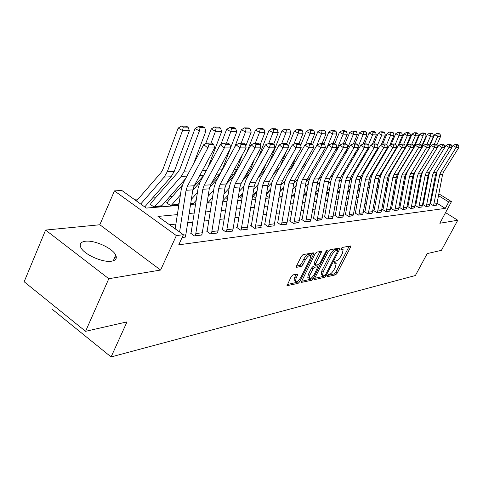 <?xml version="1.0" encoding="UTF-8"?>
<svg xmlns="http://www.w3.org/2000/svg" width="483" height="483" viewBox="0 0 483 483"><rect width="100%" height="100%" fill="white"/><g stroke="black" fill="none" stroke-linecap="round" stroke-linejoin="round"><path stroke-width="0.72" d="M327.172 275.853L327.214 276.741L335.637 274.821L337.152 273.209L350.483 247.272L350.465 245.956L342.187 247.459L341.101 248.594L340.926 249.445L343.141 249.699L342.326 253.551L341.203 255.742C339.603 258.598 337.967 260.325 336.283 260.923L335.19 261.146L334.109 262.287L333.928 263.108L336.192 263.344L335.389 267.087L334.278 269.26C332.69 272.098 331.048 273.831 329.358 274.459L328.253 274.712L327.172 275.853M111.567 261.182C115.787 260.422 117.188 258.411 115.757 255.157C112.853 248.292 94.481 239.882 85.328 241.252C80.721 241.929 79.236 244.036 80.872 247.574C84.036 254.505 102.873 262.837 111.567 261.182M292.897 274.881L291.201 276.632L287.035 285.658L298.102 283.388L299.756 281.667L313.648 254.052L313.902 252.814L303.052 254.571L301.356 256.316L296.556 265.922L296.308 267.141L296.683 267.304L301.253 266.387L302.932 264.654L305.292 259.945C307.562 256.219 309.368 254.813 310.696 255.742L310.032 259.039L300.873 277.254C298.572 281.009 296.755 282.41 295.433 281.456L296.085 278.305L297.86 274.06L292.897 274.881M85.569 331.32L24.15 281.758L45.595 230.071L108.802 278.721L85.569 331.32L126.999 321.889L111.096 356.931L415.38 275.527L427.214 253.575L441.414 250.345L457.757 220.248L439.826 223.255L451.466 201.628L448.731 201.966L445.278 208.396L178.74 244.827L183.383 234.714L176.361 235.577L114.441 190.894L121.837 190.471L146.325 208.076L178.782 205.414M108.802 278.721L160.61 270.039L176.361 235.577M314.693 278.286L314.445 279.446L314.777 279.579L324.528 277.357L326.085 275.715L339.585 249.276L339.839 248.063L329.961 249.681L328.368 251.341L314.693 278.286M311.613 280.303L301.054 282.483L315.176 253.774L316.818 252.072L321.479 251.426L321.231 252.657L315.61 263.772L315.363 264.974L315.701 265.119L318.545 264.539L320.151 262.861L325.971 251.371L327.317 250.297L313.213 278.625L311.613 280.303L310.231 279.337L301.277 281.366M457.757 220.248L445.549 212.617M445.278 208.396L437.037 203.252M431.343 199.702L430.776 199.352M424.648 197.366L423.911 197.444M417.119 198.175L416.286 198.265M409.355 199.008L408.413 199.111M401.325 199.871L400.274 199.98M393.035 200.759L391.864 200.886M384.462 201.683L383.164 201.822M375.587 202.631L374.156 202.788M366.404 203.621L364.828 203.79M356.889 204.641L355.162 204.828M347.029 205.698L345.14 205.903M336.802 206.796L334.737 207.02M326.188 207.938L323.942 208.179M315.164 209.121L312.718 209.387M303.704 210.353L301.042 210.636M291.78 211.632L288.9 211.94M279.373 212.967L276.246 213.299M266.447 214.355L263.054 214.718M252.971 215.798L249.294 216.197M238.904 217.314L234.919 217.736M224.203 218.89L219.898 219.354M208.837 220.538L204.17 221.039M192.753 222.265L187.7 222.808M175.897 224.076L169.539 224.758M437.133 171.266L430.667 203.204L430.226 203.675L433.287 205.589L436.499 205.027M430.184 171.048L429.043 174.351L423.362 204.092L422.915 204.569L426.006 206.513L429.321 205.933M419.353 205.861L422.377 205.48L421.828 207.044L418.803 207.43L425.112 175.601L426.175 172.848L441.848 147.502L438.775 145.335L423.15 170.674L421.556 174.798L415.827 205.003L415.362 205.492L418.495 207.467L421.919 206.869M411.613 206.815L414.734 206.428L414.185 208.016L411.057 208.415L417.427 176.072L418.507 173.276L434.368 147.514L431.253 145.317L415.446 171.06L413.834 175.251L408.044 205.951L407.567 206.446L410.743 208.451L414.275 207.835M403.619 207.811L406.849 207.406L406.288 209.018L403.057 209.429L409.493 176.561L410.586 173.717L426.634 147.532L423.482 145.292L407.483 171.465L405.853 175.727L400.002 206.923L399.519 207.424L402.731 209.471L406.384 208.837M395.36 208.831L398.698 208.421L398.131 210.057L394.792 210.479L401.295 177.062L402.399 174.17L418.64 147.544L415.446 145.274L399.254 171.882L397.606 176.217L391.701 207.931L391.2 208.445L394.454 210.522L398.227 209.864M386.817 209.894L390.27 209.465L389.696 211.131L386.243 211.566L392.812 177.581L393.929 174.647L410.375 147.563L407.133 145.25L390.741 172.316L389.081 176.718L383.11 208.976L382.596 209.495L385.893 211.614L389.799 210.926M377.978 210.986L381.552 210.546L380.972 212.236L377.398 212.689L384.039 178.124L385.162 175.13L401.814 147.581L398.529 145.226L381.938 172.763L380.254 177.243L374.222 210.051L373.697 210.582L377.042 212.737L381.075 212.031M368.831 212.122L372.526 211.663L371.946 213.383L368.245 213.854L374.953 178.68L376.094 175.637L392.951 147.593L389.618 145.202L372.822 173.228L371.113 177.786L365.027 211.168L364.484 211.705L367.871 213.903L372.049 213.172M359.352 213.293L363.186 212.822L362.594 214.573L358.76 215.062L365.534 179.259L366.688 176.162L383.756 147.611L380.381 145.178L363.373 173.705L361.652 178.348L355.5 212.321L354.939 212.876L358.374 215.11L362.703 214.349M349.529 214.512L353.502 214.023L352.904 215.804L348.931 216.312L355.778 179.857L356.943 176.706L374.228 147.629L370.805 145.148L353.58 174.2L351.835 178.927L345.623 213.522L345.049 214.084L348.527 216.36L353.019 215.569M339.344 215.774L343.461 215.267L342.858 217.084L338.734 217.604L345.647 180.479L346.83 177.267L364.339 147.653L360.867 145.117L343.425 174.719L341.656 179.531L335.383 214.76L334.791 215.333L338.317 217.658L342.972 216.837M328.766 217.084L333.047 216.559L332.431 218.407L328.15 218.95L335.136 181.125L336.337 177.853L354.063 147.671L350.543 145.093L332.878 175.251L331.09 180.153L324.751 216.052L324.147 216.638L327.722 219.004L332.552 218.153M317.784 218.449L322.227 217.899L321.612 219.783L317.162 220.351L324.22 181.795L325.427 178.456L343.389 147.689L339.815 145.063L321.926 175.806L320.114 180.805L313.715 217.392L313.087 217.99L316.715 220.405L321.732 219.517M306.367 219.862L310.986 219.294L310.364 221.214L305.739 221.8L312.863 182.489L314.089 179.09L332.286 147.713L328.657 145.033L310.533 176.386L308.703 181.481L302.243 218.781L301.597 219.391L305.274 221.86L310.491 220.936M294.491 221.335L299.297 220.737L298.663 222.699L293.857 223.309L301.054 183.22L302.292 179.748L320.724 147.738L317.047 144.997L298.687 176.989L296.834 182.182L290.307 220.23L289.643 220.852L293.368 223.369L298.802 222.409M282.126 222.868L287.131 222.246L286.491 224.245L281.486 224.885L288.756 183.975L290.011 180.431L308.685 147.756L304.948 144.966L286.347 177.611L284.475 182.918L277.888 221.733L277.707 222.313L277.194 222.373L280.979 224.945L286.636 223.943M269.248 224.462L274.465 223.816L273.819 225.857L268.596 226.521L275.938 184.76L277.212 181.143L296.127 147.786L292.336 144.93L273.493 178.263L271.597 183.679L264.944 223.303L264.762 223.895L264.231 223.955L268.071 226.587L274.332 225.79L273.964 225.537M255.815 226.129L261.261 225.458L260.603 227.535L255.157 228.23L262.571 185.581L263.857 181.886L283.026 147.81L279.174 144.894L260.083 178.945L258.163 184.476L251.456 224.939L251.269 225.543L250.713 225.609L254.607 228.302L261.14 227.469L260.754 227.203M241.802 227.867L247.477 227.161L246.819 229.292L241.132 230.011L248.612 186.438L249.916 182.665L269.339 147.834L265.427 144.852L246.082 179.658L244.144 185.303L237.37 226.648L237.183 227.264L236.61 227.33L240.558 230.083L247.381 229.22L246.976 228.936M227.155 229.685L233.09 228.948L232.42 231.122L226.485 231.876L234.032 187.332L235.348 183.474L255.03 147.864L251.057 144.815L231.46 180.401L229.491 186.172L222.663 228.435L222.47 229.057L221.872 229.135L225.881 231.949L233.011 231.043L232.583 230.747M211.844 231.58L218.05 230.814L217.374 233.029L211.162 233.82L211.844 231.58L218.775 188.267L220.109 184.325L240.051 147.895L236.012 144.773L216.161 181.173L214.168 187.084L207.285 230.3L207.092 230.94L206.458 231.013L210.534 233.899L217.99 232.957L217.543 232.643M195.808 233.567L202.311 232.764L201.628 235.034L195.12 235.861L195.808 233.567L202.8 189.251L204.152 185.212L224.36 147.925L220.254 144.731L200.137 181.988L198.127 188.032L191.183 232.251L190.99 232.903L190.332 232.987L194.468 235.946L202.268 234.949L201.803 234.623M185.321 236.694L185.81 237.044L182.097 237.515L185.134 237.129L185.828 234.804L192.85 189.861L194.208 185.768L214.579 147.943L207.895 147.955L203.729 144.683L183.347 182.84L181.312 189.028L175.166 228.803M293.912 188.243L293.483 188.273M282.44 189.034L281.837 189.076M270.534 189.855L269.731 189.916M172.202 196.641L169.527 196.829M155.574 197.789L152.537 198M138.168 198.99L134.081 199.274M402.798 186.516L403.812 186.631L403.377 186.667L403.921 186.027M394.502 186.728L395.541 187.301M385.917 186.927L387.058 187.645M377.036 187.108L378.292 187.905M368.215 187.519L369.223 188.159M359.437 188.153L359.829 188.406M348.309 190.948L347.784 191.177L348.478 190.743L347.851 190.797M338.861 191.709L337.406 192.017L339.024 191.503L337.478 191.63M326.635 192.892L328.875 192.711L326.635 192.892M315.435 193.798L317.874 193.598L315.435 193.798M303.795 194.746L306.445 194.528L304 194.727L306.965 191.503M291.768 195.174L292.493 195.657L294.552 195.494L292.946 195.621L294.902 193.441M279.271 195.434L281.003 196.593L282.169 196.496L281.468 196.551L282.338 195.512M266.242 195.663L269.272 197.541M253.424 196.382L253.563 196.092L253.056 196.134L255.912 198.06M240.486 197.39L240.625 197.088L240.099 197.13L241.995 198.422M227.01 198.441L227.161 198.121L226.605 198.163L227.463 198.748M208.39 202.172L208.789 202.449L207.098 202.582L208.203 202.498L208.529 201.997L207.177 202.105M193.441 203.367L193.852 203.657L190.652 203.917L193.242 203.711L193.574 203.198L190.731 203.428M167.094 203.114L167.269 202.727L166.611 202.775L170.529 205.553L178.263 204.925L177.829 204.617M150.4 204.418L150.581 204.007L149.899 204.061L153.866 206.899L161.956 206.247L161.503 205.921M52.581 309.561L111.096 356.931M160.61 270.039L99.836 224.758L45.595 230.071M99.836 224.758L114.441 190.894M177.364 214.609L157.965 216.438L183.383 234.714M425.837 191.141L425.1 191.208M418.32 191.848L417.487 191.926M410.562 192.584L409.626 192.669M402.55 193.339L401.5 193.441M394.273 194.124L393.102 194.232M385.706 194.933L384.414 195.054M376.849 195.766L375.424 195.905M367.678 196.635L366.108 196.78M358.175 197.529L356.454 197.692M348.328 198.459L346.444 198.64M338.112 199.425L336.053 199.618M327.51 200.427L325.27 200.638M316.498 201.465L314.059 201.695M305.057 202.546L302.4 202.8M293.151 203.675L290.265 203.947M280.756 204.846L277.628 205.136M267.842 206.066L264.449 206.386M254.372 207.334L250.701 207.684M240.317 208.662L236.338 209.036M225.633 210.051L221.329 210.455M210.28 211.5L205.619 211.94M194.202 213.015L189.161 213.492M448.731 201.966L438.504 195.627M432.804 192.095L432.237 191.745M419.407 181.795L420.144 182.248M426.109 185.937L426.755 186.335M432.581 189.946L433.148 190.296M438.854 193.828L451.466 201.628M419.805 184.041L419.069 183.582M190.574 204.454L195.615 204.037M207.02 203.108L211.675 202.727M222.717 201.822L227.022 201.471M237.721 200.596L241.693 200.27M252.066 199.419L255.736 199.117M265.801 198.296L269.188 198.018M278.969 197.215L282.09 196.961M291.593 196.183L294.473 195.947M303.716 195.192L306.367 194.975M315.363 194.238L317.802 194.039M326.556 193.321L328.796 193.14M337.333 192.439L339.386 192.27M347.706 191.594L349.589 191.437M357.704 190.773L359.424 190.634M367.346 189.982L368.915 189.855M376.649 189.221L378.074 189.107M385.627 188.491L386.919 188.382M394.303 187.778L395.468 187.682M402.689 187.09L403.74 187.006M410.804 186.426L411.739 186.353M418.652 185.786L419.486 185.72M335.607 262.945L334.26 262.015M342.562 249.313L341.221 248.389M327.414 275.455L334.296 273.897L335.812 272.291L349.209 246.185M337.375 249.971L338.287 248.171M314.668 278.335L323.163 276.415L324.159 275.63M324.679 275.515L325.765 274.362L337.635 251.118L337.81 250.266L336.44 250.399C334.725 250.973 333.053 252.724 331.416 255.652L323.266 271.663L322.469 275.382L323.495 275.781L324.679 275.515M337.677 250.176L336.216 249.246L337.605 250.182M321.726 274.869L321.098 274.435L321.889 270.715L330.028 254.71C331.664 251.788 333.336 250.037 335.051 249.463L336.216 249.246M314.173 264.159L314.204 262.806L319.903 251.51M318.472 264.551L317.464 266.544M311.837 277.647L313.213 278.625M309.82 275.225L309.162 278.359C310.43 279.228 312.175 277.852 314.391 274.223L317.808 266.779L314.626 267.232L313.008 268.922L309.82 275.225L308.426 274.253L307.768 277.387L308.347 277.797M317.597 266.634L316.081 265.68L317.476 266.646M308.426 274.253L311.607 267.956L313.225 266.266L316.081 265.68M310.231 279.337L311.831 277.659M294.654 280.913L294.014 280.466L294.666 277.308L296.236 274.169M310.074 255.314L309.265 254.758C307.931 253.829 306.125 255.229 303.855 258.954L305.292 259.945M296.49 266.055L299.822 265.39L301.501 263.664L303.855 258.954M310.774 255.96L312.308 252.887M287.252 284.535L296.695 282.398L298.355 280.659M440.043 134.087L438.769 133.453L436.777 133.399L438.057 134.032L440.043 134.087L440.635 136.357L436.855 144.954M412.983 179.767L411.848 180.896M413.617 176.398L412.482 177.527M440.635 136.357L437.797 136.291L434.314 144.23M438.057 134.032L437.797 136.291L434.603 134.709L436.777 133.399M426.737 152.67L427.087 151.879M429.58 146.18L434.603 134.709M434.108 204.025L436.952 203.675L436.421 205.19L433.571 205.553L439.753 174.701L440.798 172.033L456.103 147.472L453.108 145.377L451.901 147.321M436.952 203.675L442.573 174.526L443.611 171.876L458.85 147.466L456.103 147.472L456.658 145.178L458.578 145.184L457.389 144.351L455.463 144.339L456.658 145.178M455.463 144.339L453.108 145.377M458.85 147.466L458.578 145.184M432.871 133.888L431.579 133.248L429.526 133.187L430.818 133.833L432.871 133.888L433.48 136.194L429.472 145.353M425.445 154.548L425.1 155.339M416.509 169.328L416.153 169.684M404.881 180.908L403.613 182.169M405.539 177.418L404.265 178.686M433.48 136.194L430.552 136.128L427.026 144.194M430.818 133.833L430.552 136.128L427.316 134.522L429.526 133.187M420.476 150.213L421.067 148.855M421.816 147.134L427.316 134.522M425.469 133.682L424.159 133.036L422.039 132.976L423.35 133.628L425.469 133.682L426.091 136.031L421.683 146.15M419.111 152.06L418.52 153.413M408.002 170.614L407.398 171.224M396.513 182.103L395.1 183.516M397.183 178.493L395.77 179.911M426.091 136.031L423.072 135.958L419.51 144.151M423.35 133.628L423.072 135.958L419.793 134.328L422.039 132.976M414.052 147.563L419.793 134.328M417.825 133.477L416.503 132.813L414.311 132.753L415.64 133.417L417.825 133.477L418.471 135.856L413.635 147.001M412.609 149.38L411.757 151.336M399.2 171.978L398.324 172.854M387.849 183.371L386.285 184.941M388.537 179.634L386.974 181.203M418.471 135.856L415.35 135.789L411.745 144.115M415.64 133.417L415.35 135.789L412.029 134.129L414.311 132.753M407.254 145.196L412.029 134.129M426.845 204.931L429.779 204.563L429.236 206.102L426.302 206.476L432.545 175.142L433.601 172.437L449.087 147.484L446.057 145.359L444.765 147.442M429.779 204.563L435.455 174.967L436.505 172.274L451.925 147.478L449.087 147.484L449.655 145.154L451.641 145.16L450.428 144.314L448.441 144.302L449.655 145.154M448.441 144.302L446.057 145.359M451.925 147.478L451.641 145.16M422.377 205.48L428.113 175.42L429.176 172.685L444.771 147.496L441.848 147.502L442.428 145.129L444.475 145.135L443.249 144.278L441.202 144.266L442.428 145.129M441.202 144.266L438.775 145.335M444.771 147.496L444.475 145.135M414.734 206.428L420.53 175.884L421.605 173.101L437.387 147.508L434.368 147.514L434.966 145.105L437.079 145.111L435.841 144.236L433.722 144.23L434.966 145.105M433.722 144.23L431.253 145.317M437.387 147.508L437.079 145.111M409.928 133.26L408.588 132.59L406.33 132.523L407.676 133.199L409.928 133.26L410.592 135.681L404.802 149.096M390.216 173.282L388.912 174.592M378.883 184.705L377.157 186.444M379.596 180.829L377.869 182.574M410.592 135.681L407.374 135.608L403.697 144.145M407.676 133.199L407.374 135.608L404.011 133.924L406.33 132.523M399.302 144.888L404.011 133.924M406.849 207.406L412.699 176.361L413.786 173.536L429.761 147.526L426.634 147.532L427.25 145.081L429.435 145.087L428.18 144.2L425.988 144.188L427.25 145.081M425.988 144.188L423.482 145.292M429.761 147.526L429.435 145.087M401.771 133.036L400.413 132.354L398.077 132.288L399.441 132.97L401.771 133.036L402.454 135.5L397.66 146.675M381.057 174.52L379.306 176.283M369.598 186.118L367.702 188.038M387.457 162.65L384.245 167.987M370.328 182.103L368.432 184.023M402.454 135.5L399.127 135.421L395.293 144.369M399.441 132.97L399.127 135.421L395.716 133.706L398.077 132.288M391.085 144.556L395.716 133.706M398.698 208.421L404.609 176.863L405.702 173.989L421.87 147.538L418.64 147.544L419.274 145.057L421.532 145.063L420.258 144.157L417.994 144.145L419.274 145.057M417.994 144.145L415.446 145.274M421.87 147.538L421.532 145.063M393.337 132.807L391.961 132.113L389.54 132.04L390.922 132.74L393.337 132.807L394.043 135.306L389.859 145.093M371.65 175.734L369.664 177.756M359.974 187.615L357.897 189.722M376.112 167.728L374.265 169.648M360.729 183.443L358.646 185.563M394.043 135.306L390.596 135.228L386.599 144.61M380.018 160.048L378.298 164.087M390.922 132.74L390.596 135.228L387.143 133.489L389.54 132.04M382.59 144.2L387.143 133.489M390.27 209.465L396.241 177.376L397.352 174.454L413.714 147.556L410.375 147.563L411.021 145.027L413.363 145.033L412.071 144.115L409.729 144.103L411.021 145.027M409.729 144.103L407.133 145.25M413.714 147.556L413.363 145.033M384.607 132.565L383.212 131.859L380.713 131.787L382.113 132.499L384.607 132.565L385.337 135.113L381.22 144.803M361.972 176.953L359.817 179.157M349.994 189.197L348.478 190.743M366.042 169.237L363.898 171.423M350.767 184.868L348.497 187.193M385.337 135.113L381.769 135.035L377.597 144.876M372.369 157.216L370.31 162.071M382.113 132.499L381.769 135.035L378.274 133.26L380.713 131.787M373.764 143.916L378.274 133.26M381.552 210.546L387.583 177.907L388.706 174.937L405.273 147.569L401.814 147.581L402.484 144.997L404.905 145.009L403.595 144.073L401.168 144.061L402.484 144.997M401.168 144.061L398.529 145.226M405.273 147.569L404.905 145.009M375.575 132.318L374.162 131.599L371.566 131.527L372.985 132.245L375.575 132.318L376.323 134.908L372.272 144.502M351.986 178.197L349.686 180.557M339.634 190.876L339.024 191.503M355.627 170.747L353.121 173.331M340.437 186.378L337.955 188.931M376.323 134.908L372.628 134.829L368.028 145.745M364.496 154.125L362.075 159.873M372.985 132.245L372.628 134.829L369.084 133.024L371.566 131.527M364.526 143.874L369.084 133.024M372.526 211.663L378.624 178.456L379.759 175.432L396.531 147.587L392.951 147.593L393.633 144.972L396.145 144.978L394.816 144.025L392.305 144.012L393.633 144.972M392.305 144.012L389.618 145.202M396.531 147.587L396.145 144.978M366.211 132.058L364.78 131.334L362.093 131.255L363.53 131.986L366.211 132.058L366.983 134.703L363.011 144.169M341.668 179.465L339.181 182.031M344.808 172.365L341.904 175.371M329.708 187.984L327.003 190.779M366.983 134.703L363.156 134.612L358.072 146.766M356.394 150.762L353.586 157.476M363.53 131.986L363.156 134.612L359.563 132.777L362.093 131.255M354.957 143.819L359.563 132.777M363.186 212.822L369.344 179.024L370.491 175.951L387.475 147.605L383.756 147.611L384.468 144.942L387.064 144.948L385.724 143.982L383.116 143.964L384.468 144.942M383.116 143.964L380.381 145.178M387.475 147.605L387.064 144.948M356.514 131.793L355.059 131.05L352.276 130.971L353.731 131.72L356.514 131.793L357.311 134.485L353.411 143.819M330.982 180.787L328.271 183.6M333.554 174.097L330.221 177.563M318.563 189.686L315.622 192.747M357.311 134.485L353.339 134.395L344.826 154.85M353.731 131.72L353.339 134.395L349.698 132.523L352.276 130.971M345.031 143.771L349.698 132.523M316.902 185.394L319.849 182.32M353.502 214.023L359.72 179.616L360.886 176.482L378.08 147.623L374.228 147.629L374.959 144.912L377.652 144.918L376.293 143.934L373.588 143.916L374.959 144.912M373.588 143.916L370.805 145.148M378.08 147.623L377.652 144.918M346.45 131.521L344.977 130.76L342.085 130.682L343.564 131.442L346.45 131.521L347.271 134.256L343.335 143.759M319.873 182.2L316.926 185.273M321.835 175.957L318.212 179.748M347.271 134.256L343.153 134.165L335.788 151.982M343.564 131.442L343.153 134.165L339.464 132.257L342.085 130.682M334.737 143.717L339.464 132.257M305.069 187.368L308.269 184.011M343.461 215.267L349.746 180.225L350.924 177.038L368.336 147.641L364.339 147.653L365.088 144.876L367.889 144.888L366.506 143.88L363.699 143.868L365.088 144.876M363.699 143.868L360.867 145.117M368.336 147.641L367.889 144.888M336.005 131.231L334.514 130.464L331.513 130.374L333.01 131.153L336.005 131.231L336.856 134.02L332.872 143.711M308.317 183.697L305.123 187.054M309.851 177.72L306.144 181.62M336.856 134.02L332.582 133.93L326.46 148.836M333.01 131.153L332.582 133.93L328.838 131.986L331.513 130.374M323.9 144.037L328.838 131.986M292.74 189.481L296.212 185.816M333.047 216.559L339.392 180.865L340.581 177.617L358.223 147.665L354.063 147.671L354.842 144.846L357.752 144.852L356.345 143.831L353.429 143.813L354.842 144.846M353.429 143.813L350.543 145.093M358.223 147.665L357.752 144.852M325.156 130.935L323.646 130.15L320.525 130.06L322.04 130.851L325.156 130.935L326.037 133.779L322.004 143.65M296.296 185.303L292.831 188.968M297.57 179.386L293.785 183.401M326.037 133.779L321.593 133.682L316.818 145.389M322.04 130.851L321.593 133.682L317.796 131.702L320.525 130.06M301.489 168.809L304.326 164.86L305.709 161.443M312.622 144.435L317.796 131.702M279.892 191.745L283.654 187.748M322.227 217.899L328.639 181.523L329.841 178.215L347.712 147.683L343.389 147.689L344.192 144.809L347.211 144.822L345.792 143.777L342.761 143.759L344.192 144.809M342.761 143.759L339.815 145.063M347.712 147.683L347.211 144.822M313.878 130.627L312.344 129.824L309.102 129.734L310.641 130.537L313.878 130.627L314.795 133.525L310.708 143.596M283.781 187.012L280.019 191.008M284.904 181.04L281.003 185.2M314.795 133.525L310.171 133.423L305.624 144.665M310.641 130.537L310.171 133.423L306.319 131.406L309.102 129.734M287.735 171.465L290.826 168.162L292.686 165.216L296.079 156.8M300.728 145.28L306.319 131.406M266.465 194.317L270.565 189.819M310.986 219.294L317.458 182.212L318.677 178.837L336.778 147.701L332.286 147.713L333.113 144.773L336.259 144.785L334.81 143.717L331.658 143.699L333.113 144.773M331.658 143.699L328.657 145.033M336.778 147.701L336.259 144.785M302.153 130.307L300.595 129.486L297.22 129.39L298.784 130.211L302.153 130.307L303.095 133.266L298.965 143.536M270.728 188.847L266.652 193.2M271.784 182.713L267.673 187.126M303.095 133.266L298.289 133.157L293.827 144.266M298.784 130.211L298.289 133.157L294.382 131.098L297.22 129.39M280.321 166.182L286.153 151.668M288.122 146.741L294.382 131.098M273.348 174.351L279.621 167.42M253.563 196.092L256.908 192.047M299.297 220.737L305.836 182.924L307.067 179.483L325.403 147.726L320.724 147.738L321.581 144.737L324.86 144.743L323.393 143.656L320.108 143.644L321.581 144.737M320.108 143.644L317.047 144.997M325.403 147.726L324.86 144.743M289.939 129.969L288.363 129.136L284.843 129.033L286.431 129.873L289.939 129.969L290.923 132.988L286.606 143.801M276.952 167.969L274.966 171.489M257.113 190.809L252.706 195.561M258.17 184.428L253.756 189.203M290.923 132.988L285.912 132.879L281.547 143.843M286.431 129.873L285.912 132.879L281.951 130.778L284.843 129.033M269.508 162.137L281.951 130.778M240.625 197.088L242.647 194.444M258.284 177.49L264.95 170.264M277.707 222.313L277.556 222.615M287.131 222.246L293.736 183.667L294.986 180.153L313.564 147.75L308.685 147.756L309.567 144.695L312.984 144.707L311.493 143.596L308.076 143.578L309.567 144.695M308.076 143.578L304.948 144.966M313.564 147.75L312.984 144.707M277.218 129.619L275.618 128.774L271.953 128.665L273.559 129.522L277.218 129.619L278.238 132.704L273.692 144.188M265.867 163.942L264.104 168.386L260.083 174.272M242.895 192.916L238.125 198.096M243.993 186.233L239.212 191.431M278.238 132.704L273.01 132.59L268.753 143.379L270.329 144.568L274.211 144.58L272.647 143.397L268.759 143.379L265.427 144.852M273.559 129.522L273.01 132.59L268.995 130.446L271.953 128.665M258.236 157.79L268.995 130.446M242.496 180.908L249.862 172.86M227.161 198.121L227.722 197.136M264.762 223.895L264.606 224.215M274.465 223.816L281.13 184.44L282.392 180.853L301.217 147.774L296.127 147.786L297.045 144.652L300.607 144.665L299.092 143.536L295.53 143.517L297.045 144.652M295.53 143.517L292.336 144.93M301.217 147.774L300.607 144.665M263.947 129.257L262.323 128.387L258.502 128.279L260.132 129.154L263.947 129.257L265.01 132.408L260.162 144.755M254.396 159.456L250.707 168.851L247.779 173.602L244.646 177.032M228.036 195.186L222.874 200.825M229.171 188.177L224.003 193.84M265.01 132.408L259.558 132.288L255.247 143.306M260.132 129.154L259.558 132.288L255.477 130.096L258.502 128.279M246.571 152.954L255.477 130.096M225.984 184.572L234.05 175.691M251.269 225.543L251.106 225.875M261.261 225.458L267.987 185.249L269.266 181.584L288.333 147.798L283.026 147.81L283.98 144.61L287.693 144.622L286.159 143.469L282.434 143.445L283.98 144.61M282.434 143.445L279.174 144.894M288.333 147.798L287.693 144.622M250.103 128.876L248.455 127.989L244.458 127.874L246.119 128.768L250.103 128.876L251.202 132.101L245.738 146.15M242.514 154.457L236.73 169.328L233.766 174.188L228.447 180.044M212.49 197.632L208.529 201.997M213.661 190.266L208.076 196.442M251.202 132.101L245.509 131.968L241.15 143.234M246.119 128.768L245.509 131.968L241.373 129.734L244.458 127.874M234.49 147.563L241.373 129.734M209.55 187.567L217.465 178.782M237.183 227.264L237.014 227.614M247.477 227.161L254.269 186.088L255.561 182.351L274.887 147.822L269.339 147.834L270.329 144.568M274.887 147.822L274.211 144.58M235.638 128.484L233.965 127.578L229.787 127.458L231.472 128.369L235.638 128.484L236.785 131.774L230.669 147.659M230.204 148.873L222.132 169.829L219.131 174.798L211.445 183.335M196.207 200.276L193.574 203.198M197.42 192.53L191.383 199.268M236.785 131.774L230.832 131.642L226.418 143.161M231.472 128.369L230.832 131.642L226.63 129.353L229.787 127.458M220.858 144.459L226.63 129.353M192.783 190.296L200.047 182.157M222.47 229.057L222.295 229.431M233.09 228.948L239.942 186.969L241.252 183.148L260.832 147.852L255.03 147.864L256.056 144.52L260.114 144.532L258.532 143.324L254.463 143.306L256.056 144.52M254.463 143.306L251.057 144.815M260.832 147.852L260.114 144.532M220.508 128.067L218.811 127.138L214.44 127.017L216.149 127.947L220.508 128.067L221.703 131.436L207.98 167.462M203.434 175.884L193.725 186.77M179.133 203.138L177.623 204.973L171.175 205.498L180.394 194.975M221.703 131.436L215.478 131.298L211.011 143.077M216.149 127.947L215.478 131.298L211.21 128.961L214.44 127.017M205.577 143.862L211.21 128.961M167.269 202.727L168.44 200.892L182.278 185.255M207.092 230.94L206.905 231.333M218.05 230.814L224.957 187.887L226.286 183.981L246.125 147.883L240.051 147.895L241.12 144.471L245.37 144.483L243.758 143.246L239.502 143.228L241.12 144.471M239.502 143.228L236.012 144.773M246.125 147.883L245.37 144.483M204.671 127.633L202.945 126.685L198.374 126.552L200.107 127.506L204.671 127.633L205.921 131.08L193.78 163.308M185.587 178.644L161.292 206.301L154.548 206.845L181.234 176.367L184.325 171.133L199.394 130.935L195.066 128.544L198.374 126.552M150.581 204.007L151.765 202.136L178.022 172.171L180.074 168.682L195.066 128.544M205.921 131.08L199.394 130.935L200.107 127.506M190.99 232.903L190.797 233.319M202.311 232.764L209.278 188.853L210.624 184.85L230.723 147.913L224.36 147.925L225.464 144.423L229.926 144.435L228.29 143.167L223.822 143.143L225.464 144.423M223.822 143.143L220.254 144.731M230.723 147.913L229.926 144.435M188.08 127.18L186.323 126.208L181.53 126.069L183.286 127.047L188.08 127.18L189.378 130.712L174.206 171.477L171.085 176.79L144.731 206.929M189.378 130.712L182.538 130.555L167.293 171.719L164.16 177.08L140.692 204.025M183.286 127.047L182.538 130.555L178.142 128.11L181.53 126.069M136.447 200.976L160.899 172.781L162.976 169.207L178.142 128.11M115.624 257.21L116.21 256.388M179.585 231.979L186.058 190.278L187.422 186.142L207.895 147.955L209.054 144.369L213.727 144.381L212.067 143.083L207.382 143.059L209.054 144.369M207.382 143.059L203.729 144.683M214.579 147.943L213.727 144.381M334.139 262.221L335.238 262.969M341.107 248.582L342.218 249.325M349.124 246.36L350.483 247.272M335.812 272.291L337.152 273.209M334.296 273.897L335.637 274.821M338.203 248.347L339.585 249.276M325.228 275.129L326.085 275.715M323.163 276.415L324.528 277.357M314.409 279.325L314.777 279.579M335.051 249.463L336.44 250.399M330.028 254.71L331.416 255.652M321.889 270.715L323.266 271.663M301.018 282.356L301.416 282.633M319.812 251.691L321.231 252.657M314.204 262.806L315.61 263.772M326.442 250.683L327.142 251.154M313.225 266.266L314.626 267.232M311.607 267.956L313.008 268.922M296.188 274.266L297.613 275.256M294.666 277.308L296.085 278.305M301.501 263.664L302.932 264.654M299.822 265.39L301.253 266.387M296.272 267.021L296.683 267.304M312.223 253.074L313.648 254.052M298.349 280.677L299.756 281.667M296.695 282.398L298.102 283.388M286.999 285.525L287.421 285.827M439.753 174.701L442.573 174.526M440.798 172.033L443.611 171.876M404.313 163.568L403.969 163.58M402.11 167.19L401.759 167.209M432.545 175.142L435.455 174.967M433.601 172.437L436.505 172.274M425.112 175.601L428.113 175.42M426.175 172.848L429.176 172.685M417.427 176.072L420.53 175.884M418.507 173.276L421.605 173.101M395.867 163.858L395.402 163.876M393.633 167.547L393.168 167.565M409.493 176.561L412.699 176.361M410.586 173.717L413.786 173.536M387.125 164.16L386.811 164.172M384.86 167.909L384.299 167.933M401.295 177.062L404.609 176.863M402.399 174.17L405.702 173.989M392.812 177.581L396.241 177.376M393.929 174.647L397.352 174.454M384.039 178.124L387.583 177.907M385.162 175.13L388.706 174.937M374.953 178.68L378.624 178.456M376.094 175.637L379.759 175.432M328.941 192.312L326.701 192.494M365.534 179.259L369.344 179.024M366.688 176.162L370.491 175.951M317.947 193.2L315.508 193.393M355.778 179.857L359.72 179.616M356.943 176.706L360.886 176.482M306.518 194.118L304.296 194.299M345.647 180.479L349.746 180.225M346.83 177.267L350.924 177.038M294.624 195.072L293.247 195.186M335.136 181.125L339.392 180.865M336.337 177.853L340.581 177.617M282.241 196.068L281.776 196.11M324.22 181.795L328.639 181.523M325.427 178.456L329.841 178.215M312.863 182.489L317.458 182.212M314.089 179.09L318.677 178.837M301.054 183.22L305.836 182.924M302.292 179.748L307.067 179.483M288.756 183.975L293.736 183.667M290.011 180.431L294.986 180.153M264.104 168.386L263.362 168.416M261.212 173.047L260.76 173.065M275.938 184.76L281.13 184.44M277.212 181.143L282.392 180.853M250.707 168.851L249.156 168.905M247.779 173.602L246.517 173.657M262.571 185.581L267.987 185.249M263.857 181.886L269.266 181.584M236.73 169.328L234.291 169.412M233.766 174.188L231.617 174.278M248.612 186.438L254.269 186.088M249.916 182.665L255.561 182.351M222.132 169.829L218.733 169.95M219.131 174.798L216.022 174.924M234.032 187.332L239.942 186.969M235.348 183.474L241.252 183.148M206.41 170.372L202.425 170.511M203.675 175.438L199.684 175.607M177.955 204.454L171.513 204.973M218.775 188.267L224.957 187.887M220.109 184.325L226.286 183.981M189.698 170.946L184.325 171.133M186.927 176.132L181.234 176.367M161.63 205.77L154.886 206.313M202.8 189.251L209.278 188.853M204.152 185.212L210.624 184.85M113.445 260.409L114.266 260.289M174.206 171.477L167.293 171.719M171.085 176.79L164.16 177.08M186.058 190.278L192.85 189.861M187.422 186.142L194.208 185.768M183.19 235.13L185.828 234.804M115.757 255.157L113.276 260.79M321.098 274.435L322.469 275.382M313.956 264.008L315.363 264.974M307.768 277.387L309.162 278.359M294.014 280.466L295.433 281.456"/></g></svg>
